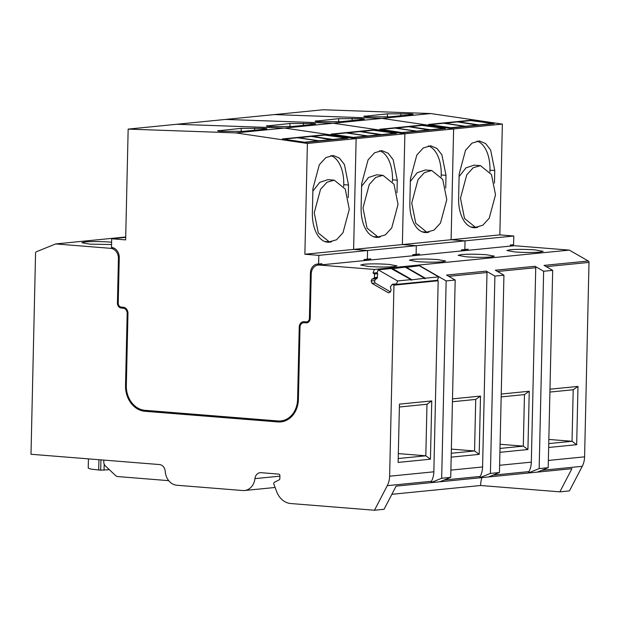 <?xml version="1.0" encoding="UTF-8"?>
<svg xmlns="http://www.w3.org/2000/svg" width="620" height="620" viewBox="0 0 620 620"><rect width="100%" height="100%" fill="white"/><g stroke="black" fill="none" stroke-linecap="round" stroke-linejoin="round"><path stroke-width="0.93" d="M391.863 494.303L480.608 485.499L559.868 491.846L569.447 490.893L582.234 466.31A19.336 15.903 -95.7 0 0 584.59 456.847L589 262.407A1.449 1.194 -95.7 0 0 588.287 261.005L569.331 250.108L514.36 245.706L319.393 265.05L374.364 269.452L373.023 273.102L374.596 274.009L374.325 277.644L374.085 278.295L371.861 279.171L371.186 281L371.985 283.348L388.453 292.818L390.399 292.043L391.065 290.222L390.391 286.882L392.413 284.255L393.956 285.146L389.624 476.199A19.336 15.903 -95.7 0 1 387.267 485.661L374.48 510.245L384.067 509.291L396.11 486.134L430.753 482.693L441.68 478.26L446.152 280.922L455.189 280.023L450.717 477.361L441.68 478.26M569.331 250.108L418.585 265.065L446.152 280.922M374.364 269.452L418.585 265.065L418.299 265.848M374.596 274.009L377.743 273.699L376.976 273.257L378.231 269.824L397.591 280.953L396.327 284.386L437.402 280.31L438.177 280.752L433.845 471.812L389.624 476.199M444.191 480.012L480.229 476.431L479.493 477.857L430.753 482.693L431.489 481.267A19.336 15.903 -95.7 0 0 433.845 471.812M371.985 283.348L375.131 283.038L374.55 281.31L375.301 279.256L377.014 278.582L377.743 273.699M319.393 265.05A9.672 7.952 -95.7 0 0 318.223 265.065A9.672 7.952 -95.7 0 0 311.209 274.048L310.209 318.362A4.836 3.976 -95.7 0 1 306.699 322.849A4.836 3.976 -95.7 0 1 306.11 322.857L304.126 322.695A4.836 3.976 -95.7 0 0 303.537 322.702A4.836 3.976 -95.7 0 0 300.026 327.197L298.39 399.443A24.172 19.879 -95.7 0 1 280.86 421.902A24.172 19.879 -95.7 0 1 277.93 421.925L144.902 411.277L147.638 411.006L280.666 421.654A24.172 19.879 -95.7 0 0 282.224 421.709M126.333 385.516L125.527 385.594A24.172 19.879 -95.7 0 0 144.902 411.277M125.527 385.594L127.17 313.348A4.836 3.976 -95.7 0 0 123.295 308.217L121.303 308.055L125.201 307.877M118.234 302.839L117.428 302.917A4.836 3.976 -95.7 0 0 121.303 308.055M117.428 302.917L118.436 258.61A9.672 7.952 -95.7 0 0 110.686 248.333L55.723 243.931L36.347 251.767A1.449 1.194 -95.7 0 0 35.565 253.045L31 454.266L159.449 464.55A7.254 5.96 -95.7 0 1 165.245 471.448A14.5 11.927 -95.7 0 0 176.824 485.243L242.769 490.529A14.5 11.927 -95.7 0 0 244.528 490.513A14.5 11.927 -95.7 0 0 254.936 478.632A7.254 5.96 -95.7 0 1 260.137 472.696A7.254 5.96 -95.7 0 1 261.012 472.688L278.737 474.106A1.449 1.194 -95.7 0 1 279.899 475.649L279.837 478.609A1.449 1.194 -95.7 0 1 279.147 479.849L274.435 482.275A1.449 1.194 -95.7 0 0 273.862 484.166L276.706 491.722A19.336 15.903 -95.7 0 0 290.726 503.533L374.48 510.245M480.229 476.431A19.336 15.903 -95.7 0 0 482.585 466.969L486.995 272.529A1.449 1.194 -95.7 0 0 486.282 271.126L494.9 276.086L503.936 275.187L499.457 472.525L490.42 473.424L494.9 276.086M535.021 266.29L543.639 271.25L539.16 468.588L528.232 473.021L528.976 471.595A19.336 15.903 -95.7 0 0 531.325 462.132L535.742 267.693A1.449 1.194 -95.7 0 0 535.021 266.29L495.318 270.235L503.936 275.187M543.639 271.25L552.676 270.351L548.196 467.689L539.16 468.588M588.287 261.005L544.058 265.391L552.676 270.351M486.282 271.126L446.578 275.071L455.189 280.023M377.177 272.692L373.023 273.102M374.325 277.644L377.471 277.326M377.231 277.985L374.085 278.295M376.743 278.69L371.861 279.171M374.798 280.643L371.186 281M392.413 284.255L395.56 283.945L396.327 284.386M438.177 280.752L393.956 285.146M431.76 400.923L430.443 459.203L398.125 462.411L399.45 404.132L431.76 400.923L426.979 404.263L425.816 455.801L430.443 459.203M439.789 481.794L450.717 477.361M417.291 261.625L409.433 260.191L412.625 259.408C419.748 258.858 428.149 258.92 437.829 259.586L445.687 261.012L442.494 261.803C435.372 262.345 426.971 262.291 417.291 261.625M514.771 251.945L506.92 250.519L510.105 249.736C517.227 249.186 525.628 249.248 535.308 249.914L543.167 251.34L539.981 252.123C532.859 252.673 524.458 252.611 514.771 251.945M466.031 256.788L458.172 255.355L461.365 254.572C468.488 254.022 476.889 254.084 486.568 254.75L494.427 256.176L491.234 256.967C484.111 257.509 475.711 257.455 466.031 256.788M368.551 266.461L360.693 265.027L363.878 264.244C371 263.694 379.401 263.756 389.089 264.422L396.939 265.856L393.754 266.639C386.632 267.189 378.231 267.127 368.551 266.461M322.137 264.779A9.672 7.952 -95.7 0 0 320.959 264.794L318.223 265.065M307.877 322.509L306.861 322.423A4.836 3.976 -95.7 0 0 306.272 322.431L303.537 322.702M143.445 410.122A24.172 19.879 -95.7 0 0 147.638 411.006M122.334 307.171A4.836 3.976 -95.7 0 0 124.039 307.784M114.033 248.14A9.672 7.952 -95.7 0 0 113.429 248.062L113.793 248.031M55.723 243.931L125.713 236.987M111.577 244.544L89.737 244.133L81.886 242.699L85.072 241.916C92.194 241.366 100.595 241.428 110.275 242.095L111.623 242.211M559.868 491.846L571.911 468.689L479.493 477.857L490.42 473.424M488.529 476.958L499.457 472.525M537.269 472.122L548.196 467.689M514.36 245.706A9.672 7.952 -95.7 0 0 513.189 245.714L510.454 245.985A9.672 7.952 -95.7 0 0 510.283 246.008M398.327 453.6L425.816 455.801L398.218 458.536M399.389 407.007L426.979 404.263M511.624 245.977A9.672 7.952 -95.7 0 0 510.454 245.985M462.884 250.813A9.672 7.952 -95.7 0 0 461.706 250.821A9.672 7.952 -95.7 0 0 461.536 250.844M468.364 250.271A9.672 7.952 -95.7 0 0 467.186 250.279L461.706 250.821M414.144 255.649L412.796 255.68M419.616 255.107L412.966 255.657M365.397 260.485A9.672 7.952 -95.7 0 0 364.227 260.501A9.672 7.952 -95.7 0 0 364.056 260.516M370.876 259.943A9.672 7.952 -95.7 0 0 369.706 259.951L364.227 260.501M103.819 460.094L103.773 461.838A4.836 3.976 -95.7 0 0 105.384 465.922L115.545 475.525A4.836 3.976 -95.7 0 0 117.808 476.579L168.718 480.655M481.911 477.617A24.172 19.879 -95.7 0 0 480.608 485.499M452.492 398.869L480.508 396.087L479.183 454.367L451.174 457.149M501.239 394.033L529.247 391.251L527.922 449.531L499.914 452.313M549.979 389.197L577.987 386.415L576.67 444.695L548.654 447.477M452.43 401.737L475.726 399.427L474.556 450.965L479.183 454.367M475.726 399.427L480.508 396.087M451.352 449.105L474.556 450.965L451.259 453.274M501.169 396.901L524.466 394.591L523.296 446.129L527.922 449.531M524.466 394.591L529.247 391.251M500.1 444.269L523.296 446.129L499.999 448.438M549.917 392.065L573.206 389.755L572.035 441.293L576.67 444.695M573.206 389.755L577.987 386.415M548.839 439.433L572.035 441.293L548.746 443.602M88.435 458.862L88.226 468.115L90.993 469.123L100.688 470.185L109.36 469.681M390.468 291.857L375.131 283.038M378.231 269.824L391.584 268.499L410.936 279.628L397.591 280.953M405.961 267.073L425.312 278.202L438.666 276.877L419.306 265.748L405.813 267.453M391.933 268.987L411.502 279.883L424.63 278.272L424.979 278.76L425.312 278.202M424.63 278.272L405.271 267.135L392.15 268.755M410.936 279.628L410.835 280.147L411.502 279.883M438.666 276.877L437.402 280.31M392.266 268.429L411.626 279.558M430.28 124.698L451.329 127.798M430.288 124.558L443.641 123.241L464.682 126.341L451.337 127.666M458.017 121.807L479.058 124.915L492.412 123.589L471.363 120.489L458.002 121.977M478.353 125.279L457.335 121.876L444.315 123.333M444.323 123.171L465.372 126.271L478.377 124.984M381.618 129.541L402.667 132.649M381.626 129.402L394.979 128.084L416.02 131.184L402.675 132.51M409.355 126.65L430.396 129.758L443.75 128.433L422.7 125.325L409.339 126.821M429.691 130.107L408.673 126.72L395.653 128.177M395.661 128.014L416.71 131.115L429.714 129.828M332.8 134.369L353.842 137.477M332.808 134.238L346.154 132.912L367.203 136.013L353.849 137.338M360.53 131.487L381.579 134.587L394.925 133.261L373.883 130.161L360.522 131.649M380.874 134.951L359.848 131.556L346.828 133.013M346.844 132.843L367.885 135.951L380.889 134.656M284.053 139.206L305.102 142.313M284.069 139.074L297.414 137.749L318.463 140.856L305.11 142.174M311.79 136.323L332.832 139.423L346.185 138.097L325.136 134.997L311.783 136.485M332.134 139.787L311.108 136.392L298.088 137.849M298.096 137.679L319.145 140.786L332.149 139.492M468.108 250.255L468.131 249.186L464.845 249.511L465.046 240.847L451.104 239.731L453.615 128.945L382.036 118.389L430.776 113.553L323.129 109.756L274.381 114.592L382.036 118.389L274.381 114.592L225.641 119.427L333.289 123.225L382.036 118.389L453.615 128.945L502.363 124.108L430.776 113.553M365.537 116.692L365.552 116.002C362.692 116.351 363.529 116.622 368.048 116.831L389.469 116.847L411.378 114.677C414.23 114.328 413.4 114.049 408.882 113.848L387.454 113.832L363.847 116.358M413.075 114.32L411.378 114.677M470.719 120.257L428.552 124.442L451.98 127.898L494.148 123.713L470.704 120.551M510.275 246.109L510.307 245.001L513.593 244.675L513.786 236.011L499.844 234.887L502.363 124.108M510.299 245.264L511.26 244.908M462.52 249.744A9.672 7.952 -95.7 0 0 461.551 250.1L462.52 249.744M461.536 250.945L461.559 249.837L464.845 249.511L465.046 240.847L451.104 239.731L499.844 234.887M477.725 227.269A31.426 17.693 -85.4 0 1 473.897 227.695A31.426 17.693 -85.4 0 1 458.606 198.137L459.149 174.05L465.543 150.242L472.084 143.088L479.462 140.965L485.623 143.561L490.637 149.986L494.752 170.523L494.466 183.125M419.368 255.091L419.391 254.022L416.105 254.347L416.299 245.683L513.786 236.011M465.806 249.418A9.672 7.952 -95.7 0 0 463.404 250.658M477.043 141.058A31.426 17.693 -85.4 0 1 489.971 170.136L489.932 171.949M472.239 227.075A31.426 17.693 -85.4 0 1 471.525 227.215M460.474 198.237L464.519 218.449L475.525 227.338L482.786 225.246L489.226 218.201L495.519 194.758L491.466 174.546L480.469 165.656L473.207 167.741L466.767 174.786L460.474 198.237M480.469 165.656L474.091 165.145L465.984 167.842L459.094 176.607M316.789 121.528L316.804 120.838C313.953 121.187 314.782 121.466 319.3 121.667L340.729 121.683L362.638 119.513C365.49 119.164 364.653 118.885 360.135 118.683L338.714 118.668L315.107 121.195M364.335 119.156L362.638 119.513M412.796 255.781L412.819 254.681L416.105 254.347L416.299 245.683L402.364 244.567L404.875 133.788L453.615 128.945L451.104 239.731L402.364 244.567L404.875 133.788L333.289 123.225L225.641 119.427L176.901 124.264L284.549 128.061L333.289 123.225L404.875 133.788L356.136 138.624L284.549 128.061L176.901 124.264L128.162 129.107L125.643 239.886L111.701 238.77L111.507 247.434A9.672 7.952 -95.7 0 1 119.257 257.711L118.226 302.986A3.867 3.177 -95.7 0 0 121.326 307.094L123.318 307.249A5.805 4.774 -95.7 0 1 127.968 313.41L126.325 385.663A23.204 19.081 -95.7 0 0 144.917 410.308L277.954 420.964A23.204 19.081 -95.7 0 0 280.767 420.941A23.204 19.081 -95.7 0 0 297.592 399.381L299.235 327.128A5.805 4.774 -95.7 0 1 303.436 321.741A5.805 4.774 -95.7 0 1 304.141 321.733L306.133 321.896A3.867 3.177 -95.7 0 0 306.606 321.888A3.867 3.177 -95.7 0 0 309.411 318.293L310.434 273.017A9.672 7.952 -95.7 0 1 317.448 264.035A9.672 7.952 -95.7 0 1 318.618 264.027L318.82 255.355L304.877 254.239L307.388 143.46L356.136 138.624L284.549 128.061L235.809 132.905L128.162 129.107M421.98 125.093L379.812 129.278L403.24 132.734L445.408 128.549L421.957 125.403M413.78 254.58A9.672 7.952 -95.7 0 0 412.811 254.936L413.78 254.58M428.986 232.105A31.426 17.693 -85.4 0 1 425.15 232.531A31.426 17.693 -85.4 0 1 409.859 202.972L410.409 178.893L416.803 155.077L423.344 147.924L430.714 145.801L436.883 148.397L441.889 154.829L446.005 175.359L445.718 187.969M417.066 254.254A9.672 7.952 -95.7 0 0 414.664 255.494M428.304 145.894A31.426 17.693 -85.4 0 1 441.231 174.972L441.184 176.793M423.491 231.911A31.426 17.693 -85.4 0 1 422.786 232.051M411.726 203.073L415.78 223.285L426.785 232.174L434.046 230.082L440.487 223.045L446.78 199.594L442.726 179.382L431.721 170.492L424.46 172.585L418.027 179.622L411.726 203.073M431.721 170.492L425.351 169.981L417.245 172.678L410.347 181.443M268.049 126.364L268.065 125.674C265.213 126.023 266.042 126.302 270.56 126.503L291.989 126.519L313.89 124.349C316.75 124 315.913 123.729 311.395 123.519L289.974 123.504L266.368 126.031M315.596 123.992L313.89 124.349M373.24 129.929L331.065 134.114L354.493 137.57L396.668 133.385L373.217 130.223M416.299 245.683L402.364 244.567L353.617 249.403L356.136 138.624L353.617 249.403L367.559 250.519L416.299 245.683M365.033 259.416A9.672 7.952 -95.7 0 0 364.072 259.78L365.041 259.416M370.628 259.927L370.651 258.865L367.365 259.191L367.559 250.519L353.617 249.403L304.877 254.239M380.246 236.941A31.426 17.693 -85.4 0 1 376.41 237.367A31.426 17.693 -85.4 0 1 361.119 207.809L361.669 183.729L368.063 159.913L374.596 152.76L381.974 150.637L388.143 153.233L393.15 159.666L397.265 180.195L396.978 192.805M368.319 259.09A9.672 7.952 -95.7 0 0 365.924 260.33M379.564 150.73A31.426 17.693 -85.4 0 1 392.483 179.808L392.445 181.629M374.751 236.747A31.426 17.693 -85.4 0 1 374.046 236.887M362.987 207.909L367.04 228.129L378.045 237.011L385.307 234.926L391.739 227.881L398.04 204.429L393.987 184.218L382.982 175.328L375.72 177.421L369.28 184.466L362.987 207.909M382.982 175.328L376.611 174.817L368.505 177.514L361.607 186.279M219.31 131.2L219.325 130.518C216.465 130.859 217.302 131.138 221.821 131.339L243.242 131.355L265.151 129.185C268.003 128.836 267.173 128.565 262.655 128.363L241.226 128.34L217.62 130.874M266.848 128.828L265.151 129.185M307.388 143.46L235.809 132.905M324.493 134.765L282.325 138.95L305.753 142.406L347.921 138.221L324.477 135.059M364.048 260.617L364.079 259.517L367.365 259.191L367.559 250.519L318.82 255.355M331.506 241.785A31.426 17.693 -85.4 0 1 327.67 242.203A31.426 17.693 -85.4 0 1 312.379 212.644L312.922 188.565L319.323 164.75L325.856 157.596L333.235 155.473L339.396 158.069L344.41 164.501L348.525 185.031L348.238 197.641M111.701 238.77L125.705 237.375M321.881 264.763L321.904 263.702L318.618 264.027M280.767 420.941L284.053 420.616A23.204 19.081 -95.7 0 0 287.045 420.019M305.319 321.827A5.805 4.774 -95.7 0 0 304.195 322.64M319.579 263.926A9.672 7.952 -95.7 0 0 317.014 265.298M330.817 155.574A31.426 17.693 -85.4 0 1 343.744 184.651L343.705 186.465M326.012 241.591A31.426 17.693 -85.4 0 1 325.298 241.722M314.247 212.745L318.3 232.965L329.298 241.854L336.559 239.762L343 232.717L349.293 209.266L345.247 189.054L334.242 180.164L326.98 182.257L320.54 189.302L314.247 212.745M334.242 180.164L327.872 179.653L319.757 182.35L312.868 191.115M431.489 481.267L387.267 485.661M307.28 322.741L306.11 322.857M304.126 322.695L306.861 322.423M280.666 421.654L277.93 421.925M127.17 313.348L127.968 313.271M125.403 308.008L123.295 308.217M118.436 258.61L119.234 258.524M113.429 248.062L110.686 248.333M279.891 476.16L254.936 478.632M486.995 272.529L448.756 276.326M535.742 267.693L497.496 271.483M589 262.407L546.243 266.647M541.679 470.34L582.234 466.31M482.585 466.969L450.88 470.115M528.976 471.595L492.931 475.176M531.325 462.132L499.619 465.279M584.59 456.847L548.359 460.443M104.051 470.208L104.191 464.132M100.688 470.185L100.921 459.862M98.929 459.707L98.696 470.022M405.837 267.398L425.196 278.527M424.545 278.504L424.979 278.76M410.851 279.868L411.285 280.116M478.361 125.178L478.779 125.232M464.675 126.534L465.093 126.596M380.882 134.85L381.3 134.912M367.187 136.206L367.606 136.268M332.134 139.686L332.553 139.748M318.447 141.042L318.866 141.104M387.384 117.002L387.454 113.832M400.853 115.715L400.907 113.569M408.851 114.925L408.882 113.848M494.752 170.523L489.971 170.136M338.644 121.838L338.714 118.668M352.113 120.551L352.16 118.404M360.112 119.761L360.135 118.683M446.005 175.359L441.231 174.972M289.897 126.674L289.974 123.504M303.374 125.395L303.42 123.241M311.372 124.597L311.395 123.519M397.265 180.195L392.483 179.808M241.157 131.51L241.226 128.34M254.634 130.231L254.681 128.077M262.632 129.433L262.655 128.363M298.39 399.296L297.592 399.381M300.034 327.05L299.235 327.128M310.209 318.215L309.411 318.293M311.287 272.932L310.434 273.017M348.525 185.031L343.744 184.651M275.11 487.475L244.528 490.513M470.851 226.967L475.525 227.338M422.111 231.803L426.785 232.174M373.364 236.638L378.045 237.011M308.977 321.656L306.606 321.888M324.624 241.475L329.298 241.854"/></g></svg>

